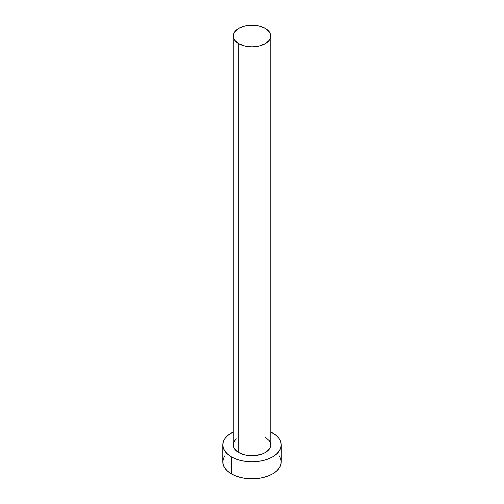 <?xml version="1.0" encoding="UTF-8"?>
<svg xmlns="http://www.w3.org/2000/svg" width="504" height="504" viewBox="0 0 504 504"><rect width="100%" height="100%" fill="white"/><g stroke="black" fill="none" stroke-linecap="round" stroke-linejoin="round"><path stroke-width="0.76" d="M233.22 36.042L233.585 38.159L234.65 40.188L238.72 43.709L244.812 46.059L252 46.885L259.188 46.059L265.28 43.709L269.35 40.188L270.415 38.159L270.78 36.042L270.415 33.925L269.35 31.891L265.28 28.375L259.188 26.025L252 25.2L244.812 26.025L238.72 28.375L234.65 31.891L233.585 33.925L233.22 36.042L233.22 444.9A18.78 10.842 0 0 0 238.72 452.567L238.72 43.709A18.78 10.842 180 0 1 233.22 36.042A18.78 10.842 180 0 1 244.812 26.025A18.78 10.842 180 0 1 265.28 28.375A18.78 10.842 180 0 1 270.78 36.042A18.78 10.842 180 0 1 259.188 46.059A18.78 10.842 180 0 1 238.72 43.709L238.72 452.567A18.78 10.842 0 0 0 259.188 454.917A18.78 10.842 0 0 0 270.78 444.9L270.415 447.016L269.35 449.051L265.28 452.567L262.433 453.915L255.66 455.534L248.34 455.534L244.812 454.917L238.72 452.567L234.65 449.051L233.585 447.016L233.22 444.9L233.585 442.783L234.65 440.748L236.389 438.877M225.011 455.484L223.354 458.646L222.787 461.935A29.213 16.865 0 0 0 231.342 473.861L231.342 456.826L235.771 458.924L240.824 460.48L246.298 461.437L252 461.765L257.702 461.437L263.176 460.48L268.229 458.924L272.658 456.826L276.286 454.268L278.989 451.351L280.646 448.188L281.213 444.9L280.646 441.611L278.989 438.449L276.286 435.532L270.78 431.985A29.213 16.865 180 0 1 272.658 432.974A29.213 16.865 180 0 1 281.213 444.9A29.213 16.865 180 0 1 263.176 460.48A29.213 16.865 180 0 1 231.342 456.826L231.342 473.861A29.213 16.865 0 0 0 263.176 477.515A29.213 16.865 0 0 0 281.213 461.935L280.646 458.646L278.989 455.484M231.342 456.826A29.213 16.865 180 0 1 222.787 444.9A29.213 16.865 180 0 1 233.22 431.985L227.713 435.532L225.011 438.449L223.354 441.611L222.787 444.9L223.354 448.188L225.011 451.351L227.713 454.268L231.342 456.826M265.28 437.233L269.35 440.748L270.415 442.783L270.78 444.9L270.78 36.042M222.787 444.9L222.787 461.935L223.354 465.224L225.011 468.392L227.713 471.303L231.342 473.861L235.771 475.959L240.824 477.515L246.298 478.479L252 478.8L257.702 478.479L263.176 477.515L268.229 475.959L272.658 473.861L276.286 471.303L278.989 468.392L280.646 465.224L281.213 461.935L281.213 444.9"/></g></svg>
